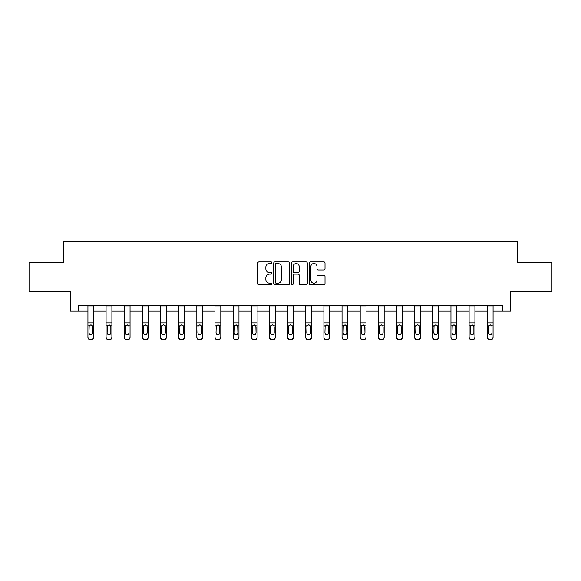 <?xml version="1.0" encoding="UTF-8"?>
<svg xmlns="http://www.w3.org/2000/svg" width="581" height="581" viewBox="0 0 581 581"><rect width="100%" height="100%" fill="white"/><g stroke="black" fill="none" stroke-linecap="round" stroke-linejoin="round"><path stroke-width="0.87" d="M271.886 262.706A0.799 0.799 0 0 0 271.087 261.908L258.952 261.908A1.14 1.14 0 0 0 257.804 263.048L257.804 283.608A1.14 1.14 0 0 0 258.952 284.748L271.087 284.748A0.799 0.799 0 0 0 271.886 283.949A0.799 0.799 0 0 0 271.087 283.15L269.511 283.15A3.653 3.653 0 0 1 265.858 279.49L265.858 277.783A3.653 3.653 0 0 1 269.511 274.123L271.087 274.123A0.799 0.799 0 0 0 271.886 273.324A0.799 0.799 0 0 0 271.087 272.525L269.511 272.525A3.653 3.653 0 0 1 265.858 268.872L265.858 267.158A3.653 3.653 0 0 1 269.511 263.505L271.087 263.505A0.799 0.799 0 0 0 271.886 262.706M323.878 269.954A1.14 1.14 0 0 0 325.019 268.814L325.019 263.048A1.14 1.14 0 0 0 323.878 261.908L310.399 261.908A1.14 1.14 0 0 0 309.259 263.048L309.259 283.608A1.14 1.14 0 0 0 310.399 284.748L323.878 284.748A1.14 1.14 0 0 0 325.019 283.608L325.019 276.636A1.14 1.14 0 0 0 323.878 275.496L318.112 275.496A1.14 1.14 0 0 0 316.972 276.636L316.972 280.093A3.058 3.058 0 0 1 313.914 283.15A3.058 3.058 0 0 1 310.857 280.093L310.857 266.556A3.058 3.058 0 0 1 313.914 263.505A3.058 3.058 0 0 1 316.972 266.556L316.972 268.814A1.14 1.14 0 0 0 318.112 269.954L323.878 269.954M78.5 311.14L78.5 305.323L502.5 305.323L502.5 311.14L510.641 311.14L510.641 291.364L551.95 291.364L551.95 262.271L517.279 262.271L517.279 241.326L63.721 241.326L63.721 262.271L29.05 262.271L29.05 291.364L70.359 291.364L70.359 311.14L87.927 311.14M289.498 263.048A1.14 1.14 0 0 0 288.358 261.908L274.878 261.908A1.14 1.14 0 0 0 273.738 263.048L273.738 283.608A1.14 1.14 0 0 0 274.878 284.748L288.358 284.748A1.14 1.14 0 0 0 289.498 283.608L289.498 263.048M292.642 261.908L306.122 261.908A1.14 1.14 0 0 1 307.262 263.048L307.262 283.608A1.14 1.14 0 0 1 306.122 284.748L300.348 284.748A1.14 1.14 0 0 1 299.208 283.608L299.208 275.271A1.14 1.14 0 0 0 298.068 274.123L294.24 274.123A1.14 1.14 0 0 0 293.1 275.271L293.1 283.949A0.799 0.799 0 0 1 292.301 284.748A0.799 0.799 0 0 1 291.502 283.949L291.502 263.048A1.14 1.14 0 0 1 292.642 261.908M93.744 311.14L106.076 311.14M111.893 311.14L124.225 311.14M130.05 311.14L142.381 311.14M148.199 311.14L160.53 311.14M166.348 311.14L178.679 311.14M184.504 311.14L196.836 311.14M202.653 311.14L214.985 311.14M220.802 311.14L233.134 311.14M238.958 311.14L251.29 311.14M257.107 311.14L269.439 311.14M275.256 311.14L287.588 311.14M293.412 311.14L305.744 311.14M311.561 311.14L323.893 311.14M329.71 311.14L342.042 311.14M347.866 311.14L360.198 311.14M366.015 311.14L378.347 311.14M384.164 311.14L396.496 311.14M402.321 311.14L414.652 311.14M420.47 311.14L432.801 311.14M438.619 311.14L450.95 311.14M456.775 311.14L469.107 311.14M474.924 311.14L487.256 311.14M493.073 311.14L502.5 311.14M276.135 263.505A0.799 0.799 0 0 0 275.336 264.304L275.336 282.351A0.799 0.799 0 0 0 276.135 283.15L277.791 283.15A3.653 3.653 0 0 0 281.451 279.49L281.451 267.158A3.653 3.653 0 0 0 277.791 263.505L276.135 263.505M299.208 266.614A3.058 3.058 0 0 0 296.15 263.563A3.058 3.058 0 0 0 293.1 266.614L293.1 271.385A1.14 1.14 0 0 0 294.24 272.525L298.068 272.525A1.14 1.14 0 0 0 299.208 271.385L299.208 266.614M87.927 305.323L87.927 337.002A2.324 2.309 -0 0 0 90.251 339.304L91.413 339.304A2.324 2.309 -0 0 0 93.744 337.002L93.744 337.365A2.324 2.309 180 0 1 91.413 339.674L91.413 339.304M93.744 326.224L93.744 337.365M92.699 332.84L92.699 326.711L92.699 332.84A1.859 1.845 180 0 1 90.832 334.692A1.859 1.845 180 0 0 92.699 332.84M88.973 333.211L88.973 332.84A1.859 1.845 180 0 0 90.832 334.692M89.866 325.12L88.973 326.573M91.805 325.12L90.832 324.844L92.488 325.854L92.699 326.711M93.744 305.323L93.744 337.002M90.251 339.304L91.413 339.674M90.251 339.674A2.324 2.309 180 0 1 87.927 337.365M87.927 325.854L89.176 325.854L88.973 332.84M89.176 325.854L90.832 324.844M106.076 326.224L106.076 337.002A2.324 2.309 -0 0 0 108.407 339.304L109.569 339.304A2.324 2.309 -0 0 0 111.893 337.002L111.893 337.365A2.324 2.309 180 0 1 109.569 339.674L109.569 339.304M110.848 332.84L110.848 326.711L110.848 332.84A1.859 1.845 180 0 1 108.988 334.692A1.859 1.845 180 0 0 110.848 332.84M107.122 333.211L107.122 332.84A1.859 1.845 180 0 0 108.988 334.692M108.015 325.12L107.122 326.573M109.954 325.12L108.988 324.844L110.644 325.854L110.848 326.711M124.225 326.224L124.225 337.002A2.324 2.309 -0 0 0 126.556 339.304L127.718 339.304A2.324 2.309 -0 0 0 130.05 337.002L130.05 337.365A2.324 2.309 180 0 1 127.718 339.674L127.718 339.304M128.997 332.84L128.997 326.711L128.997 332.84A1.859 1.845 180 0 1 127.137 334.692A1.859 1.845 180 0 0 128.997 332.84M125.278 333.211L125.278 332.84A1.859 1.845 180 0 0 127.137 334.692M126.164 325.12L125.278 326.573M128.111 325.12L127.137 324.844L128.793 325.854L128.997 326.711M111.893 305.323L111.893 337.002M106.076 305.323L106.076 337.002M108.407 339.304L109.569 339.674M108.407 339.674A2.324 2.309 180 0 1 106.076 337.365M106.076 325.854L107.332 325.854L107.122 332.84M107.332 325.854L108.988 324.844M130.05 305.323L130.05 337.002M124.225 305.323L124.225 337.002M126.556 339.304L127.718 339.674M126.556 339.674A2.324 2.309 180 0 1 124.225 337.365M124.225 325.854L125.481 325.854L125.278 332.84M125.481 325.854L127.137 324.844M142.381 326.224L142.381 337.002A2.324 2.309 -0 0 0 144.705 339.304L145.867 339.304A2.324 2.309 -0 0 0 148.199 337.002L148.199 337.365A2.324 2.309 180 0 1 145.867 339.674L145.867 339.304M147.153 332.84L147.153 326.711L147.153 332.84A1.859 1.845 180 0 1 145.286 334.692A1.859 1.845 180 0 0 147.153 332.84M143.427 333.211L143.427 332.84A1.859 1.845 180 0 0 145.286 334.692M144.32 325.12L143.427 326.573M146.259 325.12L145.286 324.844L146.942 325.854L147.153 326.711M160.53 326.224L160.53 337.002A2.324 2.309 -0 0 0 162.862 339.304L164.024 339.304A2.324 2.309 -0 0 0 166.348 337.002L166.348 337.365A2.324 2.309 180 0 1 164.024 339.674L164.024 339.304M165.302 332.84L165.302 326.711L165.302 332.84A1.859 1.845 180 0 1 163.443 334.692A1.859 1.845 180 0 0 165.302 332.84M161.576 333.211L161.576 332.84A1.859 1.845 180 0 0 163.443 334.692M162.469 325.12L161.576 326.573M164.408 325.12L163.443 324.844L165.098 325.854L165.302 326.711M178.679 326.224L178.679 337.002A2.324 2.309 -0 0 0 181.011 339.304L182.173 339.304A2.324 2.309 -0 0 0 184.504 337.002L184.504 337.365A2.324 2.309 180 0 1 182.173 339.674L182.173 339.304M183.451 332.84L183.451 326.711L183.451 332.84A1.859 1.845 180 0 1 181.592 334.692A1.859 1.845 180 0 0 183.451 332.84M179.732 333.211L179.732 332.84A1.859 1.845 180 0 0 181.592 334.692M180.618 325.12L179.732 326.573M182.565 325.12L181.592 324.844L183.247 325.854L183.451 326.711M148.199 305.323L148.199 337.002M142.381 305.323L142.381 337.002M144.705 339.304L145.867 339.674M144.705 339.674A2.324 2.309 180 0 1 142.381 337.365M142.381 325.854L143.63 325.854L143.427 332.84M143.63 325.854L145.286 324.844M166.348 305.323L166.348 337.002M160.53 305.323L160.53 337.002M162.862 339.304L164.024 339.674M162.862 339.674A2.324 2.309 180 0 1 160.53 337.365M160.53 325.854L161.787 325.854L161.576 332.84M161.787 325.854L163.443 324.844M184.504 305.323L184.504 337.002M178.679 305.323L178.679 337.002M181.011 339.304L182.173 339.674M181.011 339.674A2.324 2.309 180 0 1 178.679 337.365M178.679 325.854L179.936 325.854L179.732 332.84M179.936 325.854L181.592 324.844M202.653 305.323L202.653 337.365A2.324 2.309 180 0 1 200.322 339.674L200.322 339.304A2.324 2.309 -0 0 0 202.653 337.002M199.16 339.304L199.16 339.674A2.324 2.309 180 0 1 196.836 337.365L196.836 337.002A2.324 2.309 -0 0 0 199.16 339.304L200.322 339.304M196.836 305.323L196.836 337.002M199.16 339.674L200.322 339.674M201.396 325.854L201.607 332.84A1.859 1.845 180 0 1 199.741 334.692A1.859 1.845 180 0 1 197.881 332.84L198.085 325.854L199.741 324.844L201.396 325.854L202.653 325.854M220.802 305.323L220.802 337.365A2.324 2.309 180 0 1 218.478 339.674L218.478 339.304A2.324 2.309 -0 0 0 220.802 337.002M217.316 339.304L217.316 339.674A2.324 2.309 180 0 1 214.985 337.365L214.985 337.002A2.324 2.309 -0 0 0 217.316 339.304L218.478 339.304M214.985 305.323L214.985 337.002M217.316 339.674L218.478 339.674M219.553 325.854L219.756 332.84A1.859 1.845 180 0 1 217.897 334.692A1.859 1.845 180 0 1 216.03 332.84L216.241 325.854L217.897 324.844L219.553 325.854L220.802 325.854M238.958 305.323L238.958 337.365A2.324 2.309 180 0 1 236.627 339.674L236.627 339.304A2.324 2.309 -0 0 0 238.958 337.002M235.465 339.304L235.465 339.674A2.324 2.309 180 0 1 233.134 337.365L233.134 337.002A2.324 2.309 -0 0 0 235.465 339.304L236.627 339.304M233.134 305.323L233.134 337.002M235.465 339.674L236.627 339.674M237.702 325.854L237.905 332.84A1.859 1.845 180 0 1 236.046 334.692A1.859 1.845 180 0 1 234.187 332.84L234.39 325.854L236.046 324.844L237.702 325.854L238.958 325.854M257.107 305.323L257.107 337.365A2.324 2.309 180 0 1 254.776 339.674L254.776 339.304A2.324 2.309 -0 0 0 257.107 337.002M253.614 339.304L253.614 339.674A2.324 2.309 180 0 1 251.29 337.365L251.29 337.002A2.324 2.309 -0 0 0 253.614 339.304L254.776 339.304M251.29 305.323L251.29 337.002M253.614 339.674L254.776 339.674M255.851 325.854L256.061 332.84A1.859 1.845 180 0 1 254.195 334.692A1.859 1.845 180 0 1 252.336 332.84L252.539 325.854L254.195 324.844L255.851 325.854L257.107 325.854M275.256 305.323L275.256 337.365A2.324 2.309 180 0 1 272.932 339.674L272.932 339.304A2.324 2.309 -0 0 0 275.256 337.002M271.77 339.304L271.77 339.674A2.324 2.309 180 0 1 269.439 337.365L269.439 337.002A2.324 2.309 -0 0 0 271.77 339.304L272.932 339.304M269.439 305.323L269.439 337.002M271.77 339.674L272.932 339.674M274.007 325.854L274.21 332.84A1.859 1.845 180 0 1 272.351 334.692A1.859 1.845 180 0 1 270.485 332.84L270.695 325.854L272.351 324.844L274.007 325.854L275.256 325.854M293.412 305.323L293.412 337.365A2.324 2.309 180 0 1 291.081 339.674L291.081 339.304A2.324 2.309 -0 0 0 293.412 337.002M289.919 339.304L289.919 339.674A2.324 2.309 180 0 1 287.588 337.365L287.588 337.002A2.324 2.309 -0 0 0 289.919 339.304L291.081 339.304M287.588 305.323L287.588 337.002M289.919 339.674L291.081 339.674M292.156 325.854L292.359 332.84A1.859 1.845 180 0 1 290.5 334.692A1.859 1.845 180 0 1 288.641 332.84L288.844 325.854L290.5 324.844L292.156 325.854L293.412 325.854M311.561 305.323L311.561 337.365A2.324 2.309 180 0 1 309.23 339.674L309.23 339.304A2.324 2.309 -0 0 0 311.561 337.002M308.068 339.304L308.068 339.674A2.324 2.309 180 0 1 305.744 337.365L305.744 337.002A2.324 2.309 -0 0 0 308.068 339.304L309.23 339.304M305.744 305.323L305.744 337.002M308.068 339.674L309.23 339.674M310.305 325.854L310.515 332.84A1.859 1.845 180 0 1 308.649 334.692A1.859 1.845 180 0 1 306.79 332.84L306.993 325.854L308.649 324.844L310.305 325.854L311.561 325.854M329.71 305.323L329.71 337.365A2.324 2.309 180 0 1 327.386 339.674L327.386 339.304A2.324 2.309 -0 0 0 329.71 337.002M326.224 339.304L326.224 339.674A2.324 2.309 180 0 1 323.893 337.365L323.893 337.002A2.324 2.309 -0 0 0 326.224 339.304L327.386 339.304M323.893 305.323L323.893 337.002M326.224 339.674L327.386 339.674M328.461 325.854L328.664 332.84A1.859 1.845 180 0 1 326.805 334.692A1.859 1.845 180 0 1 324.939 332.84L325.149 325.854L326.805 324.844L328.461 325.854L329.71 325.854M347.866 305.323L347.866 337.365A2.324 2.309 180 0 1 345.535 339.674L345.535 339.304A2.324 2.309 -0 0 0 347.866 337.002M344.373 339.304L344.373 339.674A2.324 2.309 180 0 1 342.042 337.365L342.042 337.002A2.324 2.309 -0 0 0 344.373 339.304L345.535 339.304M342.042 305.323L342.042 337.002M344.373 339.674L345.535 339.674M346.61 325.854L346.813 332.84A1.859 1.845 180 0 1 344.954 334.692A1.859 1.845 180 0 1 343.095 332.84L343.298 325.854L344.954 324.844L346.61 325.854L347.866 325.854M366.015 305.323L366.015 337.365A2.324 2.309 180 0 1 363.684 339.674L363.684 339.304A2.324 2.309 -0 0 0 366.015 337.002M362.522 339.304L362.522 339.674A2.324 2.309 180 0 1 360.198 337.365L360.198 337.002A2.324 2.309 -0 0 0 362.522 339.304L363.684 339.304M360.198 305.323L360.198 337.002M362.522 339.674L363.684 339.674M364.759 325.854L364.97 332.84A1.859 1.845 180 0 1 363.103 334.692A1.859 1.845 180 0 1 361.244 332.84L361.447 325.854L363.103 324.844L364.759 325.854L366.015 325.854M384.164 305.323L384.164 337.365A2.324 2.309 180 0 1 381.84 339.674L381.84 339.304A2.324 2.309 -0 0 0 384.164 337.002M380.678 339.304L380.678 339.674A2.324 2.309 180 0 1 378.347 337.365L378.347 337.002A2.324 2.309 -0 0 0 380.678 339.304L381.84 339.304M378.347 305.323L378.347 337.002M380.678 339.674L381.84 339.674M382.915 325.854L383.119 332.84A1.859 1.845 180 0 1 381.259 334.692A1.859 1.845 180 0 1 379.393 332.84L379.604 325.854L381.259 324.844L382.915 325.854L384.164 325.854M402.321 305.323L402.321 337.365A2.324 2.309 180 0 1 399.989 339.674L399.989 339.304A2.324 2.309 -0 0 0 402.321 337.002M398.827 339.304L398.827 339.674A2.324 2.309 180 0 1 396.496 337.365L396.496 337.002A2.324 2.309 -0 0 0 398.827 339.304L399.989 339.304M396.496 305.323L396.496 337.002M398.827 339.674L399.989 339.674M401.064 325.854L401.268 332.84A1.859 1.845 180 0 1 399.408 334.692A1.859 1.845 180 0 1 397.549 332.84L397.753 325.854L399.408 324.844L401.064 325.854L402.321 325.854M420.47 305.323L420.47 337.365A2.324 2.309 180 0 1 418.138 339.674L418.138 339.304A2.324 2.309 -0 0 0 420.47 337.002M416.976 339.304L416.976 339.674A2.324 2.309 180 0 1 414.652 337.365L414.652 337.002A2.324 2.309 -0 0 0 416.976 339.304L418.138 339.304M414.652 305.323L414.652 337.002M416.976 339.674L418.138 339.674M419.213 325.854L419.424 332.84A1.859 1.845 180 0 1 417.557 334.692A1.859 1.845 180 0 1 415.698 332.84L415.902 325.854L417.557 324.844L419.213 325.854L420.47 325.854M438.619 305.323L438.619 337.365A2.324 2.309 180 0 1 436.295 339.674L436.295 339.304A2.324 2.309 -0 0 0 438.619 337.002M435.133 339.304L435.133 339.674A2.324 2.309 180 0 1 432.801 337.365L432.801 337.002A2.324 2.309 -0 0 0 435.133 339.304L436.295 339.304M432.801 305.323L432.801 337.002M435.133 339.674L436.295 339.674M437.37 325.854L437.573 332.84A1.859 1.845 180 0 1 435.714 334.692A1.859 1.845 180 0 1 433.847 332.84L434.058 325.854L435.714 324.844L437.37 325.854L438.619 325.854M196.836 326.224L196.836 337.365M199.741 334.692A1.859 1.845 180 0 0 201.607 332.84L201.607 326.711M197.881 333.211L197.881 332.84M198.775 325.12L197.881 326.573M200.714 325.12L199.741 324.844M214.985 326.224L214.985 337.365M217.897 334.692A1.859 1.845 180 0 0 219.756 332.84L219.756 326.711M216.03 333.211L216.03 332.84M216.924 325.12L216.03 326.573M218.863 325.12L217.897 324.844M233.134 326.224L233.134 337.365M236.046 334.692A1.859 1.845 180 0 0 237.905 332.84L237.905 326.711M234.187 333.211L234.187 332.84M235.073 325.12L234.187 326.573M237.019 325.12L236.046 324.844M251.29 326.224L251.29 337.365M254.195 334.692A1.859 1.845 180 0 0 256.061 332.84L256.061 326.711M252.336 333.211L252.336 332.84M253.229 325.12L252.336 326.573M255.168 325.12L254.195 324.844M269.439 326.224L269.439 337.365M272.351 334.692A1.859 1.845 180 0 0 274.21 332.84L274.21 326.711M270.485 333.211L270.485 332.84M271.378 325.12L270.485 326.573M273.317 325.12L272.351 324.844M287.588 326.224L287.588 337.365M290.5 334.692A1.859 1.845 180 0 0 292.359 332.84L292.359 326.711M288.641 333.211L288.641 332.84M289.527 325.12L288.641 326.573M291.473 325.12L290.5 324.844M305.744 326.224L305.744 337.365M308.649 334.692A1.859 1.845 180 0 0 310.515 332.84L310.515 326.711M306.79 333.211L306.79 332.84M307.683 325.12L306.79 326.573M309.622 325.12L308.649 324.844M323.893 326.224L323.893 337.365M326.805 334.692A1.859 1.845 180 0 0 328.664 332.84L328.664 326.711M324.939 333.211L324.939 332.84M325.832 325.12L324.939 326.573M327.771 325.12L326.805 324.844M342.042 326.224L342.042 337.365M344.954 334.692A1.859 1.845 180 0 0 346.813 332.84L346.813 326.711M343.095 333.211L343.095 332.84M343.981 325.12L343.095 326.573M345.927 325.12L344.954 324.844M360.198 326.224L360.198 337.365M363.103 334.692A1.859 1.845 180 0 0 364.97 332.84L364.97 326.711M361.244 333.211L361.244 332.84M362.137 325.12L361.244 326.573M364.076 325.12L363.103 324.844M378.347 326.224L378.347 337.365M381.259 334.692A1.859 1.845 180 0 0 383.119 332.84L383.119 326.711M379.393 333.211L379.393 332.84M380.286 325.12L379.393 326.573M382.225 325.12L381.259 324.844M396.496 326.224L396.496 337.365M399.408 334.692A1.859 1.845 180 0 0 401.268 332.84L401.268 326.711M397.549 333.211L397.549 332.84M398.435 325.12L397.549 326.573M400.382 325.12L399.408 324.844M414.652 326.224L414.652 337.365M417.557 334.692A1.859 1.845 180 0 0 419.424 332.84L419.424 326.711M415.698 333.211L415.698 332.84M416.592 325.12L415.698 326.573M418.531 325.12L417.557 324.844M432.801 326.224L432.801 337.365M435.714 334.692A1.859 1.845 180 0 0 437.573 332.84L437.573 326.711M433.847 333.211L433.847 332.84M434.741 325.12L433.847 326.573M436.68 325.12L435.714 324.844M450.95 326.224L450.95 337.002A2.324 2.309 -0 0 0 453.282 339.304L454.444 339.304A2.324 2.309 -0 0 0 456.775 337.002L456.775 337.365A2.324 2.309 180 0 1 454.444 339.674L454.444 339.304M455.722 332.84L455.722 326.711L455.722 332.84A1.859 1.845 180 0 1 453.863 334.692A1.859 1.845 180 0 0 455.722 332.84M452.003 333.211L452.003 332.84A1.859 1.845 180 0 0 453.863 334.692M452.889 325.12L452.003 326.573M454.836 325.12L453.863 324.844L455.519 325.854L455.722 326.711M456.775 305.323L456.775 337.002M450.95 305.323L450.95 337.002M453.282 339.304L454.444 339.674M453.282 339.674A2.324 2.309 180 0 1 450.95 337.365M450.95 325.854L452.207 325.854L452.003 332.84M452.207 325.854L453.863 324.844M469.107 326.224L469.107 337.002A2.324 2.309 -0 0 0 471.431 339.304L472.593 339.304A2.324 2.309 -0 0 0 474.924 337.002L474.924 337.365A2.324 2.309 180 0 1 472.593 339.674L472.593 339.304M473.878 332.84L473.878 326.711L473.878 332.84A1.859 1.845 180 0 1 472.012 334.692A1.859 1.845 180 0 0 473.878 332.84M470.152 333.211L470.152 332.84A1.859 1.845 180 0 0 472.012 334.692M471.046 325.12L470.152 326.573M472.985 325.12L472.012 324.844L473.668 325.854L473.878 326.711M474.924 305.323L474.924 337.002M469.107 305.323L469.107 337.002M471.431 339.304L472.593 339.674M471.431 339.674A2.324 2.309 180 0 1 469.107 337.365M469.107 325.854L470.356 325.854L470.152 332.84M470.356 325.854L472.012 324.844M487.256 326.224L487.256 337.002A2.324 2.309 -0 0 0 489.587 339.304L490.749 339.304A2.324 2.309 -0 0 0 493.073 337.002L493.073 337.365A2.324 2.309 180 0 1 490.749 339.674L490.749 339.304M492.027 332.84L492.027 326.711L492.027 332.84A1.859 1.845 180 0 1 490.168 334.692A1.859 1.845 180 0 0 492.027 332.84M488.301 333.211L488.301 332.84A1.859 1.845 180 0 0 490.168 334.692M489.195 325.12L488.301 326.573M491.134 325.12L490.168 324.844L491.824 325.854L492.027 326.711M493.073 305.323L493.073 337.002M487.256 305.323L487.256 337.002M489.587 339.304L490.749 339.674M489.587 339.674A2.324 2.309 180 0 1 487.256 337.365M487.256 325.854L488.512 325.854L488.301 332.84M488.512 325.854L490.168 324.844M87.927 305.345L93.744 305.345M92.488 325.854L93.744 325.854M87.927 322.847L93.744 322.847M87.927 306.942L93.744 306.942M106.076 305.345L111.893 305.345M110.644 325.854L111.893 325.854M106.076 322.847L111.893 322.847M106.076 306.942L111.893 306.942M124.225 305.345L130.05 305.345M128.793 325.854L130.05 325.854M124.225 322.847L130.05 322.847M124.225 306.942L130.05 306.942M142.381 305.345L148.199 305.345M146.942 325.854L148.199 325.854M142.381 322.847L148.199 322.847M142.381 306.942L148.199 306.942M160.53 305.345L166.348 305.345M165.098 325.854L166.348 325.854M160.53 322.847L166.348 322.847M160.53 306.942L166.348 306.942M178.679 305.345L184.504 305.345M183.247 325.854L184.504 325.854M178.679 322.847L184.504 322.847M178.679 306.942L184.504 306.942M196.836 305.345L202.653 305.345M196.836 325.854L198.085 325.854M196.836 322.847L202.653 322.847M196.836 306.942L202.653 306.942M214.985 305.345L220.802 305.345M214.985 325.854L216.241 325.854M214.985 322.847L220.802 322.847M214.985 306.942L220.802 306.942M233.134 305.345L238.958 305.345M233.134 325.854L234.39 325.854M233.134 322.847L238.958 322.847M233.134 306.942L238.958 306.942M251.29 305.345L257.107 305.345M251.29 325.854L252.539 325.854M251.29 322.847L257.107 322.847M251.29 306.942L257.107 306.942M269.439 305.345L275.256 305.345M269.439 325.854L270.695 325.854M269.439 322.847L275.256 322.847M269.439 306.942L275.256 306.942M287.588 305.345L293.412 305.345M287.588 325.854L288.844 325.854M287.588 322.847L293.412 322.847M287.588 306.942L293.412 306.942M305.744 305.345L311.561 305.345M305.744 325.854L306.993 325.854M305.744 322.847L311.561 322.847M305.744 306.942L311.561 306.942M323.893 305.345L329.71 305.345M323.893 325.854L325.149 325.854M323.893 322.847L329.71 322.847M323.893 306.942L329.71 306.942M342.042 305.345L347.866 305.345M342.042 325.854L343.298 325.854M342.042 322.847L347.866 322.847M342.042 306.942L347.866 306.942M360.198 305.345L366.015 305.345M360.198 325.854L361.447 325.854M360.198 322.847L366.015 322.847M360.198 306.942L366.015 306.942M378.347 305.345L384.164 305.345M378.347 325.854L379.604 325.854M378.347 322.847L384.164 322.847M378.347 306.942L384.164 306.942M396.496 305.345L402.321 305.345M396.496 325.854L397.753 325.854M396.496 322.847L402.321 322.847M396.496 306.942L402.321 306.942M414.652 305.345L420.47 305.345M414.652 325.854L415.902 325.854M414.652 322.847L420.47 322.847M414.652 306.942L420.47 306.942M432.801 305.345L438.619 305.345M432.801 325.854L434.058 325.854M432.801 322.847L438.619 322.847M432.801 306.942L438.619 306.942M450.95 305.345L456.775 305.345M455.519 325.854L456.775 325.854M450.95 322.847L456.775 322.847M450.95 306.942L456.775 306.942M469.107 305.345L474.924 305.345M473.668 325.854L474.924 325.854M469.107 322.847L474.924 322.847M469.107 306.942L474.924 306.942M487.256 305.345L493.073 305.345M491.824 325.854L493.073 325.854M487.256 322.847L493.073 322.847M487.256 306.942L493.073 306.942"/></g></svg>
